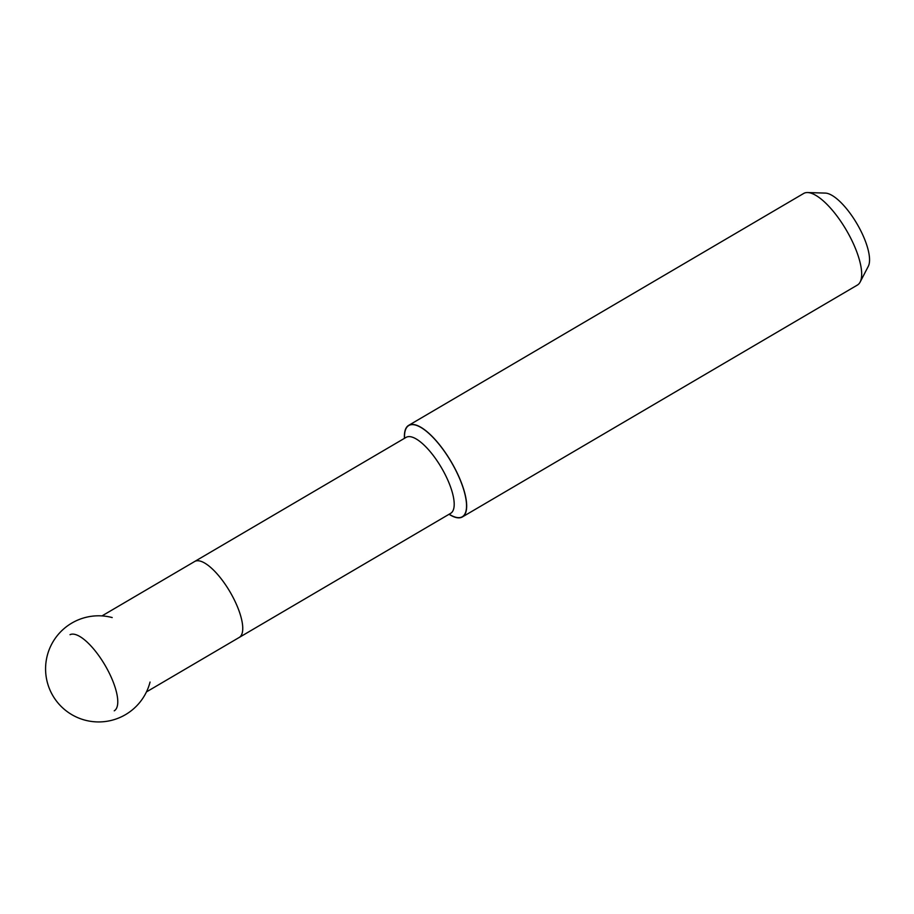 <?xml version="1.0" encoding="UTF-8"?>
<svg xmlns="http://www.w3.org/2000/svg" width="914" height="914" viewBox="0 0 914 914"><rect width="100%" height="100%" fill="white"/><g stroke="black" fill="none" stroke-linecap="round" stroke-linejoin="round"><path stroke-width="1.37" d="M114.25 710.818A44.032 15.127 -120.4 0 0 105.293 665.689A44.032 15.127 -120.4 0 0 70.012 634.693M408.661 425.364L803.669 193.471A53.092 18.246 59.6 0 1 804.091 193.242A53.092 18.246 59.6 0 1 807.599 192.546L825.308 193.094A43.438 14.932 59.6 0 1 856.955 223.747A43.438 14.932 59.6 0 1 868.3 266.317L860.143 282.049A53.092 18.246 59.6 0 1 857.423 285.042L462.415 516.924A53.092 18.246 -120.4 0 0 451.63 462.507A53.092 18.246 -120.4 0 0 409.084 425.136A53.092 18.246 -120.4 0 0 408.661 425.364A53.092 18.246 -120.4 0 0 404.456 438.332M807.599 192.546A53.092 18.246 59.6 0 1 846.273 230.02A53.092 18.246 59.6 0 1 860.143 282.049M449.037 514.274A53.092 18.246 -120.4 0 0 462.004 517.153A53.092 18.246 -120.4 0 0 462.415 516.924M101.98 615.91L194.648 561.504A44.032 15.127 59.6 0 1 194.99 561.322A44.032 15.127 59.6 0 1 230.271 592.318A44.032 15.127 59.6 0 1 239.228 637.446L146.457 691.909M404.571 438.263A52.886 18.177 59.6 0 1 443.199 449.688A52.886 18.177 59.6 0 1 461.89 516.97A52.886 18.177 59.6 0 1 449.151 514.205M239.228 637.446L450.671 513.325A44.032 15.127 -120.4 0 0 441.713 468.185A44.032 15.127 -120.4 0 0 406.433 437.189A44.032 15.127 -120.4 0 0 406.079 437.383L406.627 437.098M194.648 561.504L406.079 437.383M112.194 617.556A53.069 53.069 0 0 0 52.646 695.326A53.069 53.069 0 0 0 150.056 682.05"/></g></svg>
